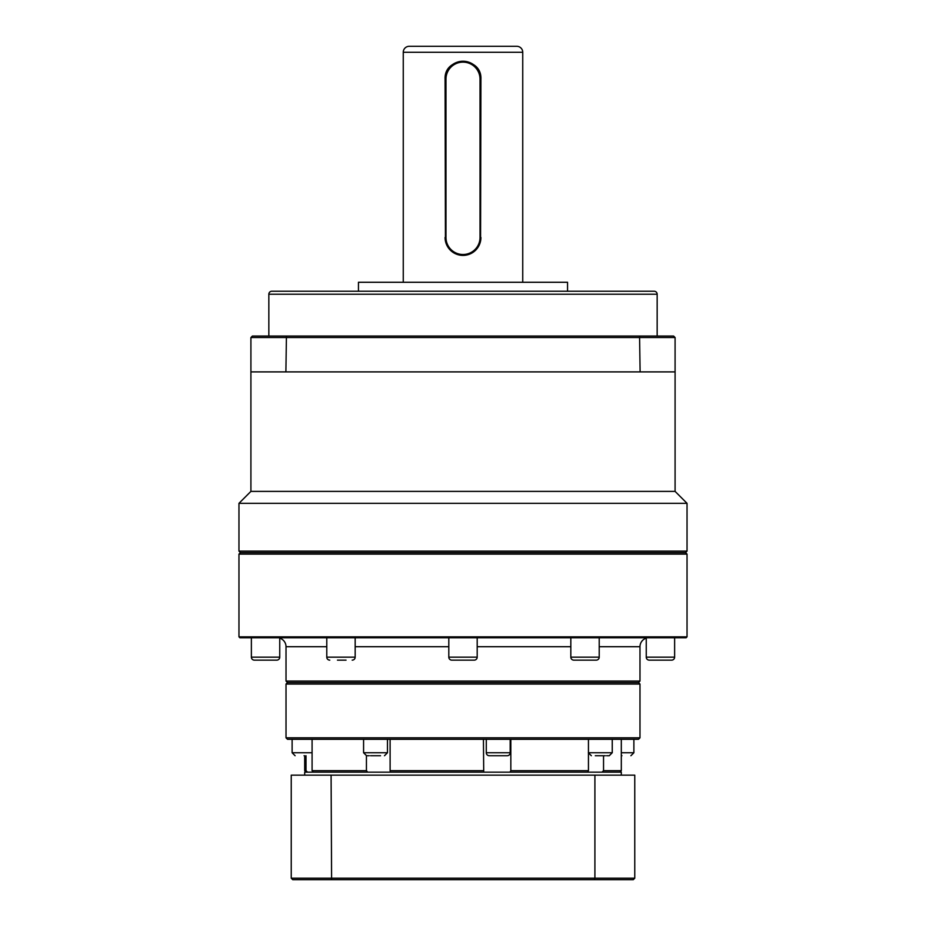 <?xml version="1.0" encoding="UTF-8"?>
<svg xmlns="http://www.w3.org/2000/svg" width="926" height="926" viewBox="0 0 926 926"><rect width="100%" height="100%" fill="white"/><g stroke="black" fill="none" stroke-linecap="round" stroke-linejoin="round"><path stroke-width="1.39" d="M657.159 294.225L268.841 294.225A2.986 2.986 0 0 1 271.827 291.239L654.173 291.239A2.986 2.986 0 0 1 657.159 294.225L657.159 336.045M516.766 46.3A5.973 5.973 0 0 1 522.739 52.273L403.261 52.273A5.973 5.973 0 0 1 409.234 46.3L516.766 46.3M675.089 491.382L675.089 371.893L250.911 371.893L250.911 491.382L675.089 491.382L687.034 503.327L238.966 503.327L250.911 491.382M238.966 636.845L687.034 636.845L686.131 637.748L239.869 637.748L238.966 636.845L238.966 554.107L240.459 552.614L685.541 552.614L240.459 552.614L238.966 551.12L687.034 551.12L687.034 503.327M238.966 551.12L238.966 503.327M238.966 554.107L687.034 554.107L685.541 552.614L687.034 551.12M268.841 294.225L268.841 336.045M567.545 291.239L567.545 282.28L358.455 282.28L358.455 291.239M445.429 241.015L445.082 79.161C443.959 56.058 482.018 56.011 480.918 79.161L480.571 240.991M466.507 255.055L459.481 255.044M522.739 282.28L522.739 52.273M403.261 282.28L403.261 52.273M480.027 237.473L480.918 237.473A17.918 17.918 0 0 1 463 255.402A17.918 17.918 0 0 1 445.082 237.473L445.973 237.473L445.973 79.161A17.027 17.027 0 0 1 463 62.135A17.027 17.027 0 0 1 480.027 79.161L480.027 237.473A17.027 17.027 0 0 1 463 254.5A17.027 17.027 0 0 1 445.973 237.473M445.973 79.161L445.082 79.161A17.918 17.918 0 0 1 463 61.232A17.918 17.918 0 0 1 480.918 79.161L480.027 79.161M250.911 371.893L250.911 337.539L252.404 336.045L673.596 336.045L675.089 337.539L250.911 337.539M285.891 371.893L286.435 336.045M640.109 371.893L639.565 336.045M675.089 371.893L675.089 337.539M326.785 646.707L286.018 646.707A8.959 8.959 0 0 0 279.745 638.164M286.018 646.707L286.018 681.061L639.982 681.061L639.982 646.707A8.959 8.959 0 0 1 646.255 638.164M451.795 660.145A2.986 2.986 0 0 1 448.809 657.159L477.191 657.159A2.986 2.986 0 0 1 474.205 660.145L451.795 660.145M337.469 660.145L346.046 660.145M329.772 660.145A2.986 2.986 0 0 1 326.785 657.159L355.167 657.159A2.986 2.986 0 0 1 352.181 660.145M276.758 660.145L254.361 660.145A2.986 2.986 0 0 1 251.374 657.159L279.745 657.159A2.986 2.986 0 0 1 276.758 660.145L254.361 660.145M671.639 660.145L649.242 660.145A2.986 2.986 0 0 1 646.255 657.159L674.626 657.159A2.986 2.986 0 0 1 671.639 660.145L649.242 660.145M596.228 660.145L573.819 660.145A2.986 2.986 0 0 1 570.833 657.159L599.215 657.159A2.986 2.986 0 0 1 596.228 660.145L573.819 660.145M489.275 755.732A2.986 2.986 0 0 1 486.289 752.745L510.18 752.745A2.986 2.986 0 0 1 507.193 755.732L489.275 755.732M370.527 755.732L380.528 755.732M304.064 755.732C314.701 755.732 314.701 755.732 304.064 755.732C293.426 755.732 293.426 755.732 304.064 755.732M621.311 755.732L621.936 755.732C632.574 755.732 632.574 755.732 621.936 755.732M595.302 755.732L605.303 755.732M687.034 636.845L687.034 554.107M432.257 637.748L448.809 637.748L448.809 657.159M477.191 637.748L477.191 657.159M326.785 637.748L326.785 657.159M355.167 637.748L355.167 657.159M251.374 637.748L251.374 657.159M279.745 637.748L279.745 657.159M646.255 637.748L646.255 657.159M674.626 637.748L674.626 657.159M570.833 637.748L570.833 657.159M599.215 637.748L599.215 657.159M286.018 681.061L287.511 682.555L638.489 682.555L639.982 681.061M287.511 682.555L286.018 684.048L639.982 684.048L639.982 737.814L286.018 737.814L286.018 684.048M638.489 682.555L639.982 684.048M286.018 737.814L287.511 739.307L638.489 739.307L639.982 737.814M587.57 772.168L588.45 770.675L588.45 739.307M306.182 772.168L304.689 770.675L304.689 755.732M486.289 739.307L486.289 752.745M510.18 739.307L510.18 752.745M363.582 739.307L363.582 752.745L387.473 752.745L384.487 755.732M387.473 739.307L387.473 752.745M292.118 739.307L292.118 752.745L312.085 752.745M633.882 739.307L633.882 752.745L630.895 755.732M612.248 739.307L612.248 752.745L609.262 755.732L606.634 755.732M603.544 755.732L603.544 770.675L601.993 772.168M510.839 739.307L510.839 770.675L588.45 770.675M483.719 772.168L483.43 739.307M510.839 770.675L509.925 772.168M390.112 739.307L390.112 770.675L483.43 770.675M367.726 772.168L366.43 770.675L366.43 755.732M390.112 770.675L390.367 772.168M312.085 739.307L312.085 770.675L366.43 770.675M307.548 772.168L306.008 770.675L306.008 755.732M312.085 770.675L313.358 772.168M304.689 770.675L306.008 770.675M603.544 770.675L621.311 770.675L621.311 739.307M369.196 755.732L366.569 755.732L363.582 752.745M291.239 794.566L291.239 836.386L291.239 794.566M304.689 775.155L304.689 772.168L621.311 772.168L621.311 775.155M634.761 878.207L634.761 775.155L594.909 775.155L594.909 878.207L634.761 878.207L633.268 879.7L331.601 879.7L331.091 775.155L594.909 775.155M331.091 775.155L291.239 775.155L291.239 878.207L292.732 879.7L331.601 879.7M291.239 878.207L594.909 878.207L594.399 879.7M639.982 646.707L599.215 646.707M570.833 646.707L477.191 646.707M448.809 646.707L355.167 646.707M621.311 752.745L633.882 752.745M588.45 752.745L612.248 752.745M588.357 752.745L591.344 755.732M619.818 772.168L621.311 770.675M292.118 752.745L295.105 755.732"/></g></svg>
